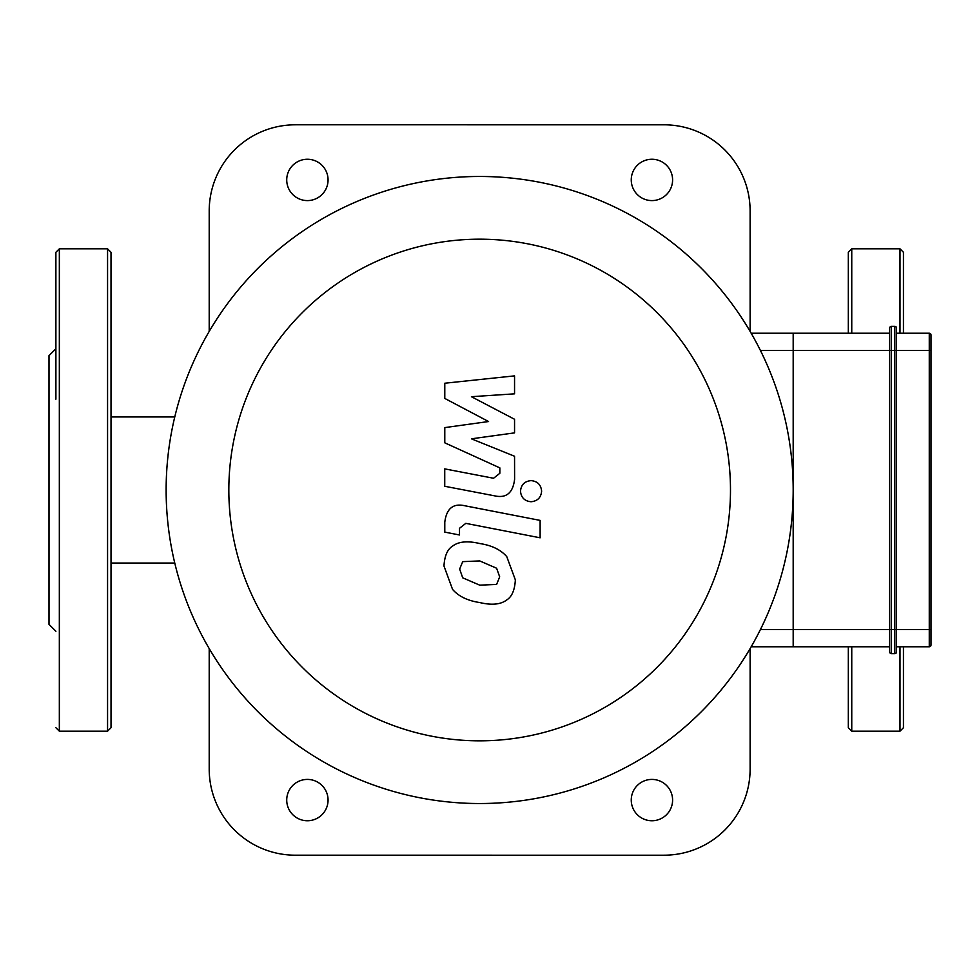 <?xml version="1.0" encoding="UTF-8"?>
<svg xmlns="http://www.w3.org/2000/svg" width="980" height="980" viewBox="0 0 980 980"><rect width="100%" height="100%" fill="white"/><g stroke="black" fill="none" stroke-linecap="round" stroke-linejoin="round"><path stroke-width="1.47" d="M848.313 333.237L848.313 252.277L851.755 248.822L899.995 248.822L903.438 252.277L903.438 333.237M903.438 646.763L903.438 727.723L899.995 731.178L899.995 646.763M848.313 646.763L848.313 727.723L851.755 731.178L899.995 731.178M55.897 399.203L55.885 252.277M55.897 631.255L49 624.37L49 355.63L55.885 348.745M55.897 252.277L59.339 248.822L107.567 248.822L111.01 252.277L111.022 727.723L107.567 731.178L107.567 248.822M889.656 328.067A1.727 1.727 0 0 1 891.384 326.352L894.826 326.352L894.826 350.46L896.553 350.46L896.553 328.067A1.727 1.727 0 0 0 894.826 326.352A1.727 1.727 0 0 1 896.553 328.067L896.553 629.54L894.826 629.54L894.826 653.648A1.727 1.727 0 0 0 896.553 651.933A1.727 1.727 0 0 1 894.826 653.648A1.727 1.727 0 0 0 896.553 651.933L896.553 629.54L931 629.54L931 645.036A1.727 1.727 0 0 1 929.273 646.763A1.727 1.727 0 0 0 931 645.036L931 334.964L931 350.46L929.273 350.46L929.273 646.763A1.727 1.727 0 0 0 931 645.036A1.727 1.727 0 0 1 929.273 646.763L896.553 646.763L896.553 651.933A1.727 1.727 0 0 1 894.826 653.648L891.384 653.648A1.727 1.727 0 0 1 889.656 651.933L889.656 629.54L891.384 629.54L891.384 326.352A1.727 1.727 0 0 0 889.656 328.067L889.656 629.54L793.188 629.54L793.188 646.763L889.656 646.763M896.553 350.46L929.273 350.46L929.273 333.237A1.727 1.727 0 0 1 931 334.964A1.727 1.727 0 0 0 929.273 333.237L896.553 333.237M896.553 629.54L896.553 646.763M751.182 646.763L793.188 646.763L793.188 333.237L793.188 350.46L894.826 350.46L894.826 629.54L891.384 629.54L891.384 653.648A1.727 1.727 0 0 1 889.656 651.933M889.656 333.237L751.182 333.237M444.785 398.431L488.567 421.535L444.785 427.611L444.785 442.825L499.837 467.877L499.837 473.291L493.565 478.252L444.736 468.881L444.736 486.276L494.716 495.856C506.329 498.44 512.957 492.928 514.598 479.306L514.549 456.239L471.429 438.82L514.549 432.878L514.549 419.269L471.429 396.704L514.549 393.838L514.549 375.879L444.785 383.229L444.785 398.431M496.603 584.423L499.69 576.852L496.603 568.229L479.735 560.928L462.719 561.638L459.645 569.074L462.719 577.832L479.735 585.158L496.603 584.423M506.783 556.677C500.78 549.743 491.764 545.358 479.735 543.533C467.595 540.654 458.53 541.524 452.552 546.142C447.419 549.315 444.565 555.942 443.977 566.024L452.552 589.384C458.53 596.318 467.595 600.716 479.735 602.553C491.764 605.407 500.78 604.525 506.783 599.919C511.915 596.698 514.77 590.021 515.358 579.891L506.783 556.677M540.127 520.392L464.728 505.741C453.127 503.108 446.476 508.608 444.785 522.218L444.785 532.115L459.51 534.982L459.51 528.293L465.806 523.357L540.127 537.799L540.127 520.392M520.503 491.176C521.103 497.62 524.619 501.135 531.062 501.736C537.493 501.135 541.009 497.62 541.621 491.176C541.009 484.745 537.493 481.229 531.062 480.629C524.619 481.229 521.103 484.745 520.503 491.176M760.431 629.54L793.188 629.54L793.188 350.46L760.431 350.46M479.661 239.181A250.819 250.819 0 0 1 696.878 615.416A250.819 250.819 0 0 1 262.444 615.416A250.819 250.819 0 0 1 479.661 239.181M479.661 176.474A313.526 313.526 0 0 1 751.182 646.763A313.526 313.526 0 0 1 208.14 646.763A313.526 313.526 0 0 1 479.661 176.474M750.117 648.589L750.117 769.067A86.13 86.13 0 0 1 663.987 855.197M209.206 648.589L209.206 769.067A86.13 86.13 0 0 0 295.335 855.197L663.987 855.209M750.117 331.412L750.117 210.933A86.13 86.13 0 0 0 663.987 124.803L295.335 124.791M209.206 331.412L209.206 210.933A86.13 86.13 0 0 1 295.335 124.803M307.401 200.594A20.678 20.678 0 0 1 289.492 169.589A20.678 20.678 0 0 1 325.299 169.589A20.678 20.678 0 0 1 307.401 200.594M307.401 820.75A20.678 20.678 0 0 1 289.492 789.745A20.678 20.678 0 0 1 325.299 789.745A20.678 20.678 0 0 1 307.401 820.75M651.933 200.594A20.678 20.678 0 0 1 634.023 169.589A20.678 20.678 0 0 1 669.83 169.589A20.678 20.678 0 0 1 651.933 200.594M651.933 820.75A20.678 20.678 0 0 1 634.023 789.745A20.678 20.678 0 0 1 669.83 789.745A20.678 20.678 0 0 1 651.933 820.75M111.01 416.966L174.771 416.966M899.995 248.822L899.995 333.237M851.755 248.822L851.755 333.237M851.755 646.763L851.755 731.178M59.339 248.834L59.339 731.178L55.897 727.723M59.339 731.178L107.567 731.178M111.022 563.035L174.771 563.035"/></g></svg>
